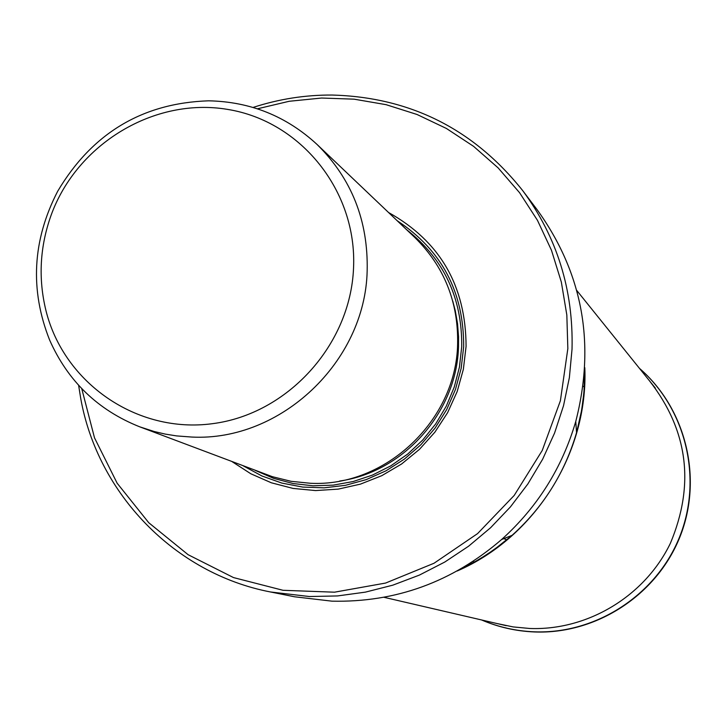 <?xml version="1.0" encoding="UTF-8"?>
<svg xmlns="http://www.w3.org/2000/svg" width="727" height="727" viewBox="0 0 727 727"><rect width="100%" height="100%" fill="white"/><g stroke="black" fill="none" stroke-linecap="round" stroke-linejoin="round"><path stroke-width="1.09" d="M503.802 538.643L506.819 539.861M270.535 591.978L294.471 596.767L331.994 601.165C395.67 602.574 452.221 582.027 501.63 539.507C537.498 507.155 562.207 467.797 575.766 421.433C595.658 343.78 582.845 273.297 537.326 209.976L522.613 190.501C557.027 237.02 573.494 289.909 572.031 349.16L569.368 377.631L563.525 405.711L554.583 433.028L542.642 459.228L527.866 483.955L510.445 506.883L490.607 527.72L468.624 546.186L444.779 562.044L419.406 575.084L392.825 585.162L365.399 592.132L337.473 595.94L309.429 596.531L270.535 591.978C174.662 573.612 97.554 493.515 80.688 398.232L78.616 385.292M253.069 107.442C278.832 99.036 305.195 94.901 332.166 95.037C410.119 97.218 473.595 129.033 522.613 190.501M257.431 108.805L289.173 101.28L321.57 98.036L354.058 99.163L386.073 104.67L417.025 114.484L446.378 128.452L473.577 146.345L498.122 167.882L519.56 192.682L537.453 220.308L551.475 250.279L561.335 282.049L566.833 315.027L567.842 348.615L560.39 400.759L542.251 450.449L514.216 495.423L477.584 533.6L434.037 563.243L385.601 583.054L334.493 592.187L283.03 590.297L233.512 577.583L188.111 554.701L148.781 522.749L117.147 483.21L94.51 437.845L81.742 388.627M232.086 461.654L250.851 473.786L271.362 482.792L293.108 488.435L315.573 490.571L338.2 489.126L360.447 484.127L381.757 475.685L401.595 463.999L419.47 449.35L434.937 432.111L447.605 412.691L457.156 391.58L463.363 369.298L466.08 346.415C465.862 285.875 440.017 241.237 388.527 212.493M139.793 426.849L272.416 476.703L291.154 481.329L310.429 483.273C385.337 487.217 456.165 420.579 457.619 344.234C458.473 302.141 444.288 266.636 415.062 237.738L317.081 144.482C351.632 178.642 368.325 220.79 367.162 270.917C365.163 361.846 280.695 441.562 191.946 437.063L176.679 435.918L165.365 434.119L154.242 431.529L139.793 426.849C97.963 410.201 67.893 381.248 49.6 339.982C29.734 289.782 32.424 240.219 57.669 191.283C92.156 133.186 142.465 103.034 208.576 100.817C250.297 101.662 286.465 116.211 317.081 144.482M51.135 215.137C77.017 143.737 154.433 97.009 227.624 109.404C300.914 121.173 357.23 191.092 353.54 268.045C350.514 345.007 287.492 414.263 212.293 423.705C137.13 433.81 63.949 383.22 45.946 310.556C38.122 278.486 39.849 246.68 51.135 215.137M639.478 368.38C686.079 408.565 703.2 478.402 680.045 536.617C657.026 594.868 596.449 634.398 534.609 631.963C516.125 631.209 498.431 627.21 481.528 619.949C498.431 627.192 516.106 631.19 534.581 631.954C596.394 634.38 656.981 594.868 680.018 536.608C703.163 478.393 686.061 408.574 639.496 368.407M481.637 619.967C498.431 627.128 515.988 631.072 534.318 631.818C596.076 634.253 656.626 594.813 679.709 536.635C702.918 478.511 685.97 408.728 639.551 368.471C685.979 408.692 702.954 478.484 679.754 536.626C656.681 594.822 596.122 634.271 534.354 631.836C515.997 631.091 498.413 627.137 481.61 619.967M649.384 380.694C688.033 430.275 695.03 484.473 670.385 543.287C644.885 596.204 587.652 630.691 529.719 628.482L513.162 626.919L496.923 623.521M473.095 561.389L474.34 562.216M583.072 386.228L584.354 386.991M584.817 367.689C588.379 452.621 535.199 537.317 457.156 571.013M458.801 570.095L471.014 564.034L486.69 554.737L501.548 544.114L512.081 535.336C543.278 507.201 564.761 472.977 576.547 432.665L580.8 414.881L582.981 401.359L584.308 387.755L584.708 369.561M397.242 220.781C441.752 250.052 463.89 292.027 463.672 346.706L461.172 368.335L455.475 389.427L446.723 409.492L435.1 428.067L420.897 444.715L404.421 459.064L386.064 470.787L366.254 479.602L345.443 485.327L324.124 487.835L302.777 487.081L281.885 483.091L261.929 475.976L243.345 465.907M406.52 229.614C443.888 258.976 462.281 298.034 461.709 346.77L459.419 367.18L454.23 387.127L446.269 406.175L435.691 423.932L422.732 440.026L407.656 454.093L390.79 465.862L372.488 475.076L353.149 481.538L333.175 485.145L312.983 485.8L293.008 483.519L273.652 478.357L255.331 470.424M339.736 481.02C403.785 471.987 456.865 412.082 458.501 346.697L458.555 336.755L457.519 323.56L455.247 310.574L452.739 301.033M384.047 597.312L506.228 625.683M576.729 290.409L655.372 388.136M584.708 369.516L583.972 392.253L581.627 410.364L576.547 432.665L575.766 421.433M458.755 570.122L478.911 559.581L494.206 549.603L512.081 535.336L501.63 539.507"/></g></svg>
